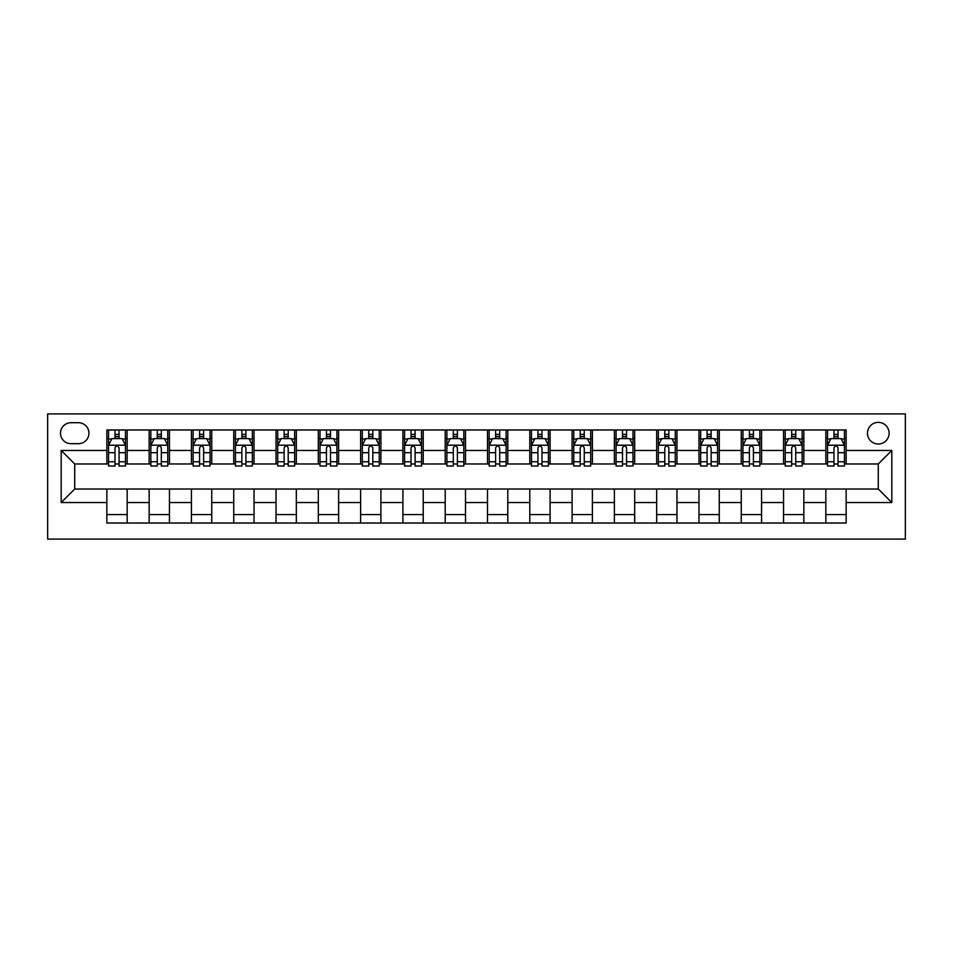 <?xml version="1.0" encoding="UTF-8"?>
<svg xmlns="http://www.w3.org/2000/svg" width="953" height="953" viewBox="0 0 953 953"><rect width="100%" height="100%" fill="white"/><g stroke="black" fill="none" stroke-linecap="round" stroke-linejoin="round"><path stroke-width="1.43" d="M878.285 422.37A10.828 10.828 0 0 0 867.456 433.186A10.828 10.828 0 0 0 878.285 444.015A10.828 10.828 0 0 0 889.113 433.186A10.828 10.828 0 0 0 878.285 422.37M47.65 539.088L905.35 539.088L905.35 413.912L47.65 413.912L47.65 539.088M70.998 443.681L78.444 443.681A10.483 10.483 0 0 0 88.927 433.186A10.483 10.483 0 0 0 78.444 422.703L70.998 422.703A10.483 10.483 0 0 0 60.504 433.186A10.483 10.483 0 0 0 70.998 443.681M106.855 502.553L61.183 502.553L61.183 450.447L106.855 450.447L106.855 463.98L74.715 463.98L74.715 489.02L106.855 489.02L106.855 523.018L846.145 523.018L846.145 489.02L878.285 489.02L878.285 463.98L846.145 463.98L846.145 450.447L891.817 450.447L891.817 502.553L846.145 502.553M846.145 450.447L846.145 429.982L106.855 429.982L106.855 450.447M825.834 429.982L825.834 463.98L827.526 463.98M833.958 463.98L838.021 463.98M844.453 463.98L846.145 463.98M825.834 463.98L802.152 463.98M783.545 429.982L783.545 463.98L785.236 463.98M791.669 463.98L795.731 463.98M783.545 463.98L759.863 463.98M741.255 429.982L741.255 463.98L742.947 463.98M749.38 463.98L753.43 463.98M741.255 463.98L717.573 463.98M698.966 429.982L698.966 463.98L700.658 463.98M707.078 463.98L711.141 463.98M698.966 463.98L675.272 463.98M656.665 429.982L656.665 463.98L658.356 463.98M664.789 463.98L668.851 463.98M656.665 463.98L632.983 463.98M614.375 429.982L614.375 463.98L616.067 463.98M622.5 463.98L626.55 463.98M614.375 463.98L590.693 463.98M572.086 429.982L572.086 463.98L573.777 463.98M580.198 463.98L584.26 463.98M572.086 463.98L548.404 463.98M529.785 429.982L529.785 463.98L531.476 463.98M537.909 463.98L541.971 463.98M529.785 463.98L506.103 463.98M487.495 429.982L487.495 463.98L489.187 463.98M495.62 463.98L499.682 463.98M487.495 463.98L463.813 463.98M445.206 429.982L445.206 463.98L446.897 463.98M453.318 463.98L457.38 463.98M445.206 463.98L421.524 463.98M402.905 429.982L402.905 463.98L404.596 463.98M411.029 463.98L415.091 463.98M402.905 463.98L379.223 463.98M360.615 429.982L360.615 463.98L362.307 463.98M368.74 463.98L372.802 463.98M360.615 463.98L336.933 463.98M318.326 429.982L318.326 463.98L320.017 463.98M326.45 463.98L330.5 463.98M318.326 463.98L294.644 463.98M276.036 429.982L276.036 463.98L277.728 463.98M284.149 463.98L288.211 463.98M276.036 463.98L252.342 463.98M233.735 429.982L233.735 463.98L235.427 463.98M241.859 463.98L245.922 463.98M233.735 463.98L210.053 463.98M191.446 429.982L191.446 463.98L193.137 463.98M199.57 463.98L203.62 463.98M191.446 463.98L167.764 463.98M149.156 429.982L149.156 463.98L150.848 463.98M157.269 463.98L161.331 463.98M149.156 463.98L125.474 463.98M106.855 463.98L108.547 463.98M114.979 463.98L119.042 463.98M106.855 489.02L127.166 489.02L127.166 523.018M846.145 489.02L127.166 489.02M127.166 429.982L127.166 463.98M106.855 438.44L108.547 438.44M114.979 438.44L119.042 438.44M125.474 438.44L127.166 438.44M106.855 514.56L127.166 514.56M149.156 489.02L149.156 523.018M169.455 429.982L169.455 463.98M149.156 438.44L150.848 438.44M157.269 438.44L161.331 438.44M167.764 438.44L169.455 438.44M169.455 489.02L169.455 523.018M149.156 514.56L169.455 514.56M191.446 489.02L191.446 523.018M211.745 489.02L211.745 523.018M191.446 514.56L211.745 514.56M211.745 429.982L211.745 463.98M191.446 438.44L193.137 438.44M199.57 438.44L203.62 438.44M210.053 438.44L211.745 438.44M233.735 489.02L233.735 523.018M254.034 489.02L254.034 523.018M233.735 514.56L254.034 514.56M254.034 429.982L254.034 463.98M233.735 438.44L235.427 438.44M241.859 438.44L245.922 438.44M252.342 438.44L254.034 438.44M276.036 489.02L276.036 523.018M296.335 489.02L296.335 523.018M276.036 514.56L296.335 514.56M296.335 429.982L296.335 463.98M276.036 438.44L277.728 438.44M284.149 438.44L288.211 438.44M294.644 438.44L296.335 438.44M318.326 489.02L318.326 523.018M338.625 489.02L338.625 523.018M318.326 514.56L338.625 514.56M338.625 429.982L338.625 463.98M318.326 438.44L320.017 438.44M326.45 438.44L330.5 438.44M336.933 438.44L338.625 438.44M360.615 489.02L360.615 523.018M380.914 489.02L380.914 523.018M360.615 514.56L380.914 514.56M380.914 429.982L380.914 463.98M360.615 438.44L362.307 438.44M368.74 438.44L372.802 438.44M379.223 438.44L380.914 438.44M402.905 489.02L402.905 523.018M423.215 489.02L423.215 523.018M402.905 514.56L423.215 514.56M423.215 429.982L423.215 463.98M402.905 438.44L404.596 438.44M411.029 438.44L415.091 438.44M421.524 438.44L423.215 438.44M445.206 489.02L445.206 523.018M465.505 489.02L465.505 523.018M445.206 514.56L465.505 514.56M465.505 429.982L465.505 463.98M445.206 438.44L446.897 438.44M453.318 438.44L457.38 438.44M463.813 438.44L465.505 438.44M487.495 489.02L487.495 523.018M507.794 489.02L507.794 523.018M487.495 514.56L507.794 514.56M507.794 429.982L507.794 463.98M487.495 438.44L489.187 438.44M495.62 438.44L499.682 438.44M506.103 438.44L507.794 438.44M529.785 489.02L529.785 523.018M550.095 489.02L550.095 523.018M529.785 514.56L550.095 514.56M550.095 429.982L550.095 463.98M529.785 438.44L531.476 438.44M537.909 438.44L541.971 438.44M548.404 438.44L550.095 438.44M572.086 489.02L572.086 523.018M592.385 489.02L592.385 523.018M572.086 514.56L592.385 514.56M592.385 429.982L592.385 463.98M572.086 438.44L573.777 438.44M580.198 438.44L584.26 438.44M590.693 438.44L592.385 438.44M614.375 489.02L614.375 523.018M634.674 489.02L634.674 523.018M614.375 514.56L634.674 514.56M634.674 429.982L634.674 463.98M614.375 438.44L616.067 438.44M622.5 438.44L626.55 438.44M632.983 438.44L634.674 438.44M656.665 489.02L656.665 523.018M676.964 489.02L676.964 523.018M656.665 514.56L676.964 514.56M676.964 429.982L676.964 463.98M656.665 438.44L658.356 438.44M664.789 438.44L668.851 438.44M675.272 438.44L676.964 438.44M698.966 489.02L698.966 523.018M719.265 489.02L719.265 523.018M698.966 514.56L719.265 514.56M719.265 429.982L719.265 463.98M698.966 438.44L700.658 438.44M707.078 438.44L711.141 438.44M717.573 438.44L719.265 438.44M741.255 489.02L741.255 523.018M761.554 489.02L761.554 523.018M741.255 514.56L761.554 514.56M761.554 429.982L761.554 463.98M741.255 438.44L742.947 438.44M749.38 438.44L753.43 438.44M759.863 438.44L761.554 438.44M783.545 489.02L783.545 523.018M803.844 489.02L803.844 523.018M783.545 514.56L803.844 514.56M803.844 429.982L803.844 463.98M783.545 438.44L785.236 438.44M791.669 438.44L795.731 438.44M802.152 438.44L803.844 438.44M825.834 489.02L825.834 523.018M825.834 514.56L846.145 514.56M825.834 438.44L827.526 438.44M833.958 438.44L838.021 438.44M844.453 438.44L846.145 438.44M74.715 463.98L61.183 450.447M74.715 489.02L61.183 502.553M891.817 450.447L878.285 463.98M891.817 502.553L878.285 489.02M119.042 434.377L114.979 434.377M125.474 461.764L119.042 461.764L119.042 466.017L125.474 466.017L125.474 445.373L122.091 438.606L111.93 438.606L108.547 445.373L108.547 466.017L114.979 466.017L114.979 461.764L108.547 461.764M108.547 445.373L108.547 429.982M125.474 445.373L125.474 429.982M114.979 438.606L114.979 429.982M119.042 429.982L119.042 438.606M119.042 461.764L119.042 447.91C117.684 445.301 116.337 445.301 114.979 447.91L114.979 461.764M161.331 434.377L157.269 434.377M167.764 461.764L161.331 461.764L161.331 466.017L167.764 466.017L167.764 445.373L164.381 438.606L154.231 438.606L150.848 445.373L150.848 466.017L157.269 466.017L157.269 461.764L150.848 461.764M150.848 445.373L150.848 429.982M167.764 445.373L167.764 429.982M157.269 438.606L157.269 429.982M161.331 429.982L161.331 438.606M161.331 461.764L161.331 447.91C159.985 445.301 158.627 445.301 157.269 447.91L157.269 461.764M203.62 434.377L199.57 434.377M210.053 461.764L203.62 461.764L203.62 466.017L210.053 466.017L210.053 445.373L206.67 438.606L196.521 438.606L193.137 445.373L193.137 466.017L199.57 466.017L199.57 461.764L193.137 461.764M193.137 445.373L193.137 429.982M210.053 445.373L210.053 429.982M199.57 438.606L199.57 429.982M203.62 429.982L203.62 438.606M203.62 461.764L203.62 447.91C202.274 445.301 200.916 445.301 199.57 447.91L199.57 461.764M245.922 434.377L241.859 434.377M252.342 461.764L245.922 461.764L245.922 466.017L252.342 466.017L252.342 445.373L248.959 438.606L238.81 438.606L235.427 445.373L235.427 466.017L241.859 466.017L241.859 461.764L235.427 461.764M235.427 445.373L235.427 429.982M252.342 445.373L252.342 429.982M241.859 438.606L241.859 429.982M245.922 429.982L245.922 438.606M245.922 461.764L245.922 447.91C244.564 445.301 243.218 445.301 241.859 447.91L241.859 461.764M288.211 434.377L284.149 434.377M294.644 461.764L288.211 461.764L288.211 466.017L294.644 466.017L294.644 445.373L291.261 438.606L281.111 438.606L277.728 445.373L277.728 466.017L284.149 466.017L284.149 461.764L277.728 461.764M277.728 445.373L277.728 429.982M294.644 445.373L294.644 429.982M284.149 438.606L284.149 429.982M288.211 429.982L288.211 438.606M288.211 461.764L288.211 447.91C286.865 445.301 285.507 445.301 284.149 447.91L284.149 461.764M330.5 434.377L326.45 434.377M336.933 461.764L330.5 461.764L330.5 466.017L336.933 466.017L336.933 445.373L333.55 438.606L323.401 438.606L320.017 445.373L320.017 466.017L326.45 466.017L326.45 461.764L320.017 461.764M320.017 445.373L320.017 429.982M336.933 445.373L336.933 429.982M326.45 438.606L326.45 429.982M330.5 429.982L330.5 438.606M330.5 461.764L330.5 447.91C329.154 445.301 327.796 445.301 326.45 447.91L326.45 461.764M372.802 434.377L368.74 434.377M379.223 461.764L372.802 461.764L372.802 466.017L379.223 466.017L379.223 445.373L375.839 438.606L365.69 438.606L362.307 445.373L362.307 466.017L368.74 466.017L368.74 461.764L362.307 461.764M362.307 445.373L362.307 429.982M379.223 445.373L379.223 429.982M368.74 438.606L368.74 429.982M372.802 429.982L372.802 438.606M372.802 461.764L372.802 447.91C371.444 445.301 370.098 445.301 368.74 447.91L368.74 461.764M415.091 434.377L411.029 434.377M421.524 461.764L415.091 461.764L415.091 466.017L421.524 466.017L421.524 445.373L418.141 438.606L407.991 438.606L404.596 445.373L404.596 466.017L411.029 466.017L411.029 461.764L404.596 461.764M404.596 445.373L404.596 429.982M421.524 445.373L421.524 429.982M411.029 438.606L411.029 429.982M415.091 429.982L415.091 438.606M415.091 461.764L415.091 447.91C413.745 445.301 412.387 445.301 411.029 447.91L411.029 461.764M457.38 434.377L453.318 434.377M463.813 461.764L457.38 461.764L457.38 466.017L463.813 466.017L463.813 445.373L460.43 438.606L450.281 438.606L446.897 445.373L446.897 466.017L453.318 466.017L453.318 461.764L446.897 461.764M446.897 445.373L446.897 429.982M463.813 445.373L463.813 429.982M453.318 438.606L453.318 429.982M457.38 429.982L457.38 438.606M457.38 461.764L457.38 447.91C456.034 445.301 454.676 445.301 453.318 447.91L453.318 461.764M499.682 434.377L495.62 434.377M506.103 461.764L499.682 461.764L499.682 466.017L506.103 466.017L506.103 445.373L502.719 438.606L492.57 438.606L489.187 445.373L489.187 466.017L495.62 466.017L495.62 461.764L489.187 461.764M489.187 445.373L489.187 429.982M506.103 445.373L506.103 429.982M495.62 438.606L495.62 429.982M499.682 429.982L499.682 438.606M499.682 461.764L499.682 447.91C498.324 445.301 496.966 445.301 495.62 447.91L495.62 461.764M541.971 434.377L537.909 434.377M548.404 461.764L541.971 461.764L541.971 466.017L548.404 466.017L548.404 445.373L545.009 438.606L534.859 438.606L531.476 445.373L531.476 466.017L537.909 466.017L537.909 461.764L531.476 461.764M531.476 445.373L531.476 429.982M548.404 445.373L548.404 429.982M537.909 438.606L537.909 429.982M541.971 429.982L541.971 438.606M541.971 461.764L541.971 447.91C540.613 445.301 539.267 445.301 537.909 447.91L537.909 461.764M584.26 434.377L580.198 434.377M590.693 461.764L584.26 461.764L584.26 466.017L590.693 466.017L590.693 445.373L587.31 438.606L577.161 438.606L573.777 445.373L573.777 466.017L580.198 466.017L580.198 461.764L573.777 461.764M573.777 445.373L573.777 429.982M590.693 445.373L590.693 429.982M580.198 438.606L580.198 429.982M584.26 429.982L584.26 438.606M584.26 461.764L584.26 447.91C582.914 445.301 581.556 445.301 580.198 447.91L580.198 461.764M626.55 434.377L622.5 434.377M632.983 461.764L626.55 461.764L626.55 466.017L632.983 466.017L632.983 445.373L629.599 438.606L619.45 438.606L616.067 445.373L616.067 466.017L622.5 466.017L622.5 461.764L616.067 461.764M616.067 445.373L616.067 429.982M632.983 445.373L632.983 429.982M622.5 438.606L622.5 429.982M626.55 429.982L626.55 438.606M626.55 461.764L626.55 447.91C625.204 445.301 623.846 445.301 622.5 447.91L622.5 461.764M668.851 434.377L664.789 434.377M675.272 461.764L668.851 461.764L668.851 466.017L675.272 466.017L675.272 445.373L671.889 438.606L661.739 438.606L658.356 445.373L658.356 466.017L664.789 466.017L664.789 461.764L658.356 461.764M658.356 445.373L658.356 429.982M675.272 445.373L675.272 429.982M664.789 438.606L664.789 429.982M668.851 429.982L668.851 438.606M668.851 461.764L668.851 447.91C667.493 445.301 666.147 445.301 664.789 447.91L664.789 461.764M711.141 434.377L707.078 434.377M717.573 461.764L711.141 461.764L711.141 466.017L717.573 466.017L717.573 445.373L714.19 438.606L704.041 438.606L700.658 445.373L700.658 466.017L707.078 466.017L707.078 461.764L700.658 461.764M700.658 445.373L700.658 429.982M717.573 445.373L717.573 429.982M707.078 438.606L707.078 429.982M711.141 429.982L711.141 438.606M711.141 461.764L711.141 447.91C709.794 445.301 708.436 445.301 707.078 447.91L707.078 461.764M753.43 434.377L749.38 434.377M759.863 461.764L753.43 461.764L753.43 466.017L759.863 466.017L759.863 445.373L756.479 438.606L746.33 438.606L742.947 445.373L742.947 466.017L749.38 466.017L749.38 461.764L742.947 461.764M742.947 445.373L742.947 429.982M759.863 445.373L759.863 429.982M749.38 438.606L749.38 429.982M753.43 429.982L753.43 438.606M753.43 461.764L753.43 447.91C752.084 445.301 750.726 445.301 749.38 447.91L749.38 461.764M795.731 434.377L791.669 434.377M802.152 461.764L795.731 461.764L795.731 466.017L802.152 466.017L802.152 445.373L798.769 438.606L788.619 438.606L785.236 445.373L785.236 466.017L791.669 466.017L791.669 461.764L785.236 461.764M785.236 445.373L785.236 429.982M802.152 445.373L802.152 429.982M791.669 438.606L791.669 429.982M795.731 429.982L795.731 438.606M795.731 461.764L795.731 447.91C794.373 445.301 793.027 445.301 791.669 447.91L791.669 461.764M838.021 434.377L833.958 434.377M844.453 461.764L838.021 461.764L838.021 466.017L844.453 466.017L844.453 445.373L841.07 438.606L830.909 438.606L827.526 445.373L827.526 466.017L833.958 466.017L833.958 461.764L827.526 461.764M827.526 445.373L827.526 429.982M844.453 445.373L844.453 429.982M833.958 438.606L833.958 429.982M838.021 429.982L838.021 438.606M838.021 461.764L838.021 447.91C836.663 445.301 835.316 445.301 833.958 447.91L833.958 461.764M149.156 502.553L127.166 502.553M149.156 450.447L127.166 450.447M191.446 450.447L169.455 450.447M191.446 502.553L169.455 502.553M233.735 450.447L211.745 450.447M233.735 502.553L211.745 502.553M276.036 450.447L254.034 450.447M276.036 502.553L254.034 502.553M318.326 450.447L296.335 450.447M318.326 502.553L296.335 502.553M360.615 450.447L338.625 450.447M360.615 502.553L338.625 502.553M402.905 450.447L380.914 450.447M402.905 502.553L380.914 502.553M445.206 450.447L423.215 450.447M445.206 502.553L423.215 502.553M487.495 450.447L465.505 450.447M487.495 502.553L465.505 502.553M529.785 450.447L507.794 450.447M529.785 502.553L507.794 502.553M572.086 450.447L550.095 450.447M572.086 502.553L550.095 502.553M614.375 450.447L592.385 450.447M614.375 502.553L592.385 502.553M656.665 450.447L634.674 450.447M656.665 502.553L634.674 502.553M698.966 450.447L676.964 450.447M698.966 502.553L676.964 502.553M741.255 450.447L719.265 450.447M741.255 502.553L719.265 502.553M783.545 450.447L761.554 450.447M783.545 502.553L761.554 502.553M825.834 450.447L803.844 450.447M825.834 502.553L803.844 502.553M125.379 445.206L108.642 445.206M108.547 439.011L111.727 439.011M122.294 439.011L125.474 439.011M114.979 452.699L108.547 452.699M125.474 452.699L119.042 452.699M119.042 436.534L114.979 436.534M167.68 445.206L150.931 445.206M150.848 439.011L154.029 439.011M164.583 439.011L167.764 439.011M157.269 452.699L150.848 452.699M167.764 452.699L161.331 452.699M161.331 436.534L157.269 436.534M209.97 445.206L193.221 445.206M193.137 439.011L196.318 439.011M206.872 439.011L210.053 439.011M199.57 452.699L193.137 452.699M210.053 452.699L203.62 452.699M203.62 436.534L199.57 436.534M252.259 445.206L235.51 445.206M235.427 439.011L238.607 439.011M249.162 439.011L252.342 439.011M241.859 452.699L235.427 452.699M252.342 452.699L245.922 452.699M245.922 436.534L241.859 436.534M294.56 445.206L277.811 445.206M277.728 439.011L280.909 439.011M291.463 439.011L294.644 439.011M284.149 452.699L277.728 452.699M294.644 452.699L288.211 452.699M288.211 436.534L284.149 436.534M336.85 445.206L320.101 445.206M320.017 439.011L323.198 439.011M333.753 439.011L336.933 439.011M326.45 452.699L320.017 452.699M336.933 452.699L330.5 452.699M330.5 436.534L326.45 436.534M379.139 445.206L362.39 445.206M362.307 439.011L365.487 439.011M376.042 439.011L379.223 439.011M368.74 452.699L362.307 452.699M379.223 452.699L372.802 452.699M372.802 436.534L368.74 436.534M421.44 445.206L404.691 445.206M404.596 439.011L407.777 439.011M418.343 439.011L421.524 439.011M411.029 452.699L404.596 452.699M421.524 452.699L415.091 452.699M415.091 436.534L411.029 436.534M463.73 445.206L446.981 445.206M446.897 439.011L450.078 439.011M460.633 439.011L463.813 439.011M453.318 452.699L446.897 452.699M463.813 452.699L457.38 452.699M457.38 436.534L453.318 436.534M506.019 445.206L489.27 445.206M489.187 439.011L492.367 439.011M502.922 439.011L506.103 439.011M495.62 452.699L489.187 452.699M506.103 452.699L499.682 452.699M499.682 436.534L495.62 436.534M548.309 445.206L531.56 445.206M531.476 439.011L534.657 439.011M545.223 439.011L548.404 439.011M537.909 452.699L531.476 452.699M548.404 452.699L541.971 452.699M541.971 436.534L537.909 436.534M590.61 445.206L573.861 445.206M573.777 439.011L576.958 439.011M587.513 439.011L590.693 439.011M580.198 452.699L573.777 452.699M590.693 452.699L584.26 452.699M584.26 436.534L580.198 436.534M632.899 445.206L616.15 445.206M616.067 439.011L619.247 439.011M629.802 439.011L632.983 439.011M622.5 452.699L616.067 452.699M632.983 452.699L626.55 452.699M626.55 436.534L622.5 436.534M675.189 445.206L658.44 445.206M658.356 439.011L661.537 439.011M672.091 439.011L675.272 439.011M664.789 452.699L658.356 452.699M675.272 452.699L668.851 452.699M668.851 436.534L664.789 436.534M717.49 445.206L700.741 445.206M700.658 439.011L703.838 439.011M714.393 439.011L717.573 439.011M707.078 452.699L700.658 452.699M717.573 452.699L711.141 452.699M711.141 436.534L707.078 436.534M759.779 445.206L743.03 445.206M742.947 439.011L746.128 439.011M756.682 439.011L759.863 439.011M749.38 452.699L742.947 452.699M759.863 452.699L753.43 452.699M753.43 436.534L749.38 436.534M802.069 445.206L785.32 445.206M785.236 439.011L788.417 439.011M798.971 439.011L802.152 439.011M791.669 452.699L785.236 452.699M802.152 452.699L795.731 452.699M795.731 436.534L791.669 436.534M844.358 445.206L827.621 445.206M827.526 439.011L830.706 439.011M841.273 439.011L844.453 439.011M833.958 452.699L827.526 452.699M844.453 452.699L838.021 452.699M838.021 436.534L833.958 436.534"/></g></svg>
